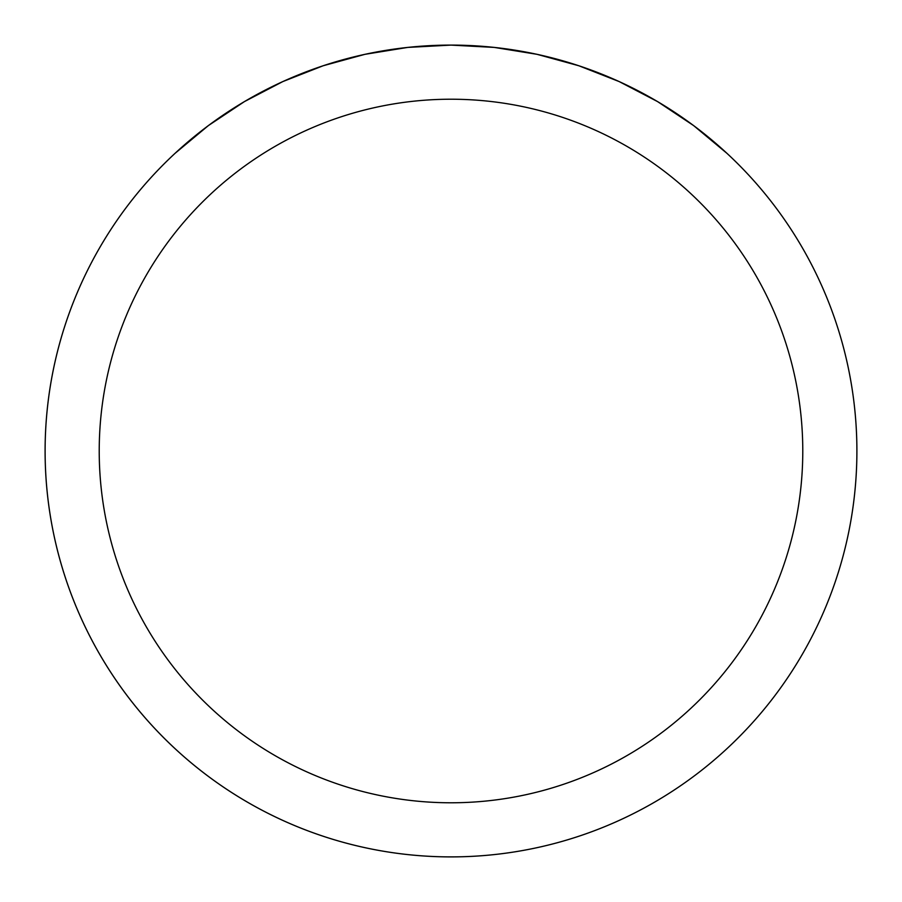 <?xml version="1.0" encoding="UTF-8"?>
<svg xmlns="http://www.w3.org/2000/svg" width="902" height="902" viewBox="0 0 902 902"><rect width="100%" height="100%" fill="white"/><g stroke="black" fill="none" stroke-linecap="round" stroke-linejoin="round"><path stroke-width="1.35" d="M856.9 451A405.9 405.9 0 0 1 451 856.9A405.9 405.9 0 0 1 45.1 451A405.9 405.9 0 0 1 451 45.1A405.9 405.9 0 0 1 856.9 451A405.9 405.9 0 0 0 726.956 153.34L693.661 125.615L657.592 101.61L619.167 81.575L578.836 65.756L537.04 54.323L494.262 47.411L451 45.1L407.738 47.411L364.96 54.323L323.164 65.756L282.833 81.575L244.408 101.61L208.339 125.615L175.044 153.34A405.9 405.9 0 0 0 288.606 822.996A405.9 405.9 0 0 0 856.9 451M726.956 153.34A405.9 405.9 0 0 1 613.394 822.996A405.9 405.9 0 0 1 175.044 153.34M99.22 451A351.78 351.78 0 0 0 626.89 755.65A351.78 351.78 0 0 0 626.89 146.35A351.78 351.78 0 0 0 99.22 451"/></g></svg>
